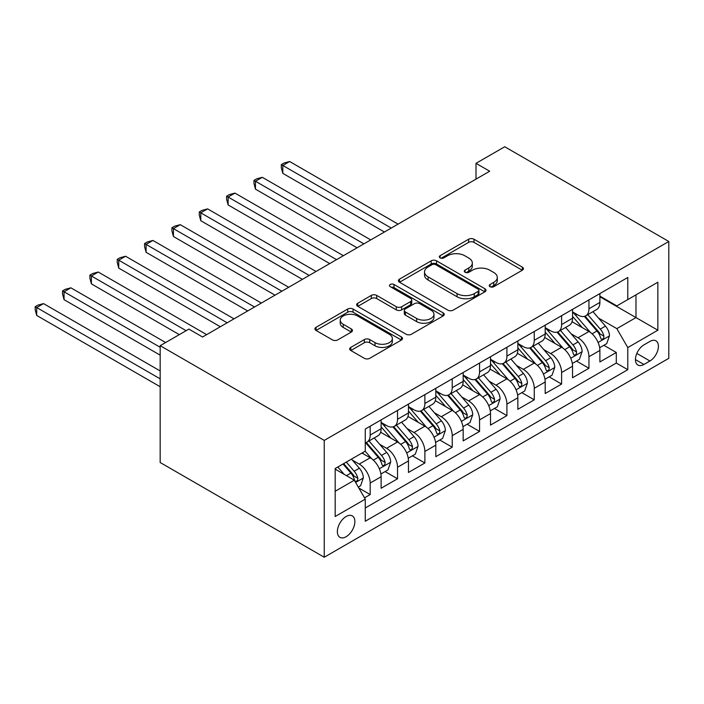 <?xml version="1.0" encoding="UTF-8"?>
<svg xmlns="http://www.w3.org/2000/svg" width="704" height="704" viewBox="0 0 704 704"><rect width="100%" height="100%" fill="white"/><g stroke="black" fill="none" stroke-linecap="round" stroke-linejoin="round"><path stroke-width="1.06" d="M490.037 286.686A2.658 1.531 0 0 0 493.794 286.686L522.315 270.222A3.793 2.191 0 0 0 523.424 268.664A3.793 2.191 0 0 0 522.315 267.115L473.994 239.228A3.793 2.191 0 0 0 468.626 239.228L440.114 255.693A2.658 1.531 0 0 0 439.331 256.775A2.658 1.531 0 0 0 440.114 257.858A2.658 1.531 0 0 0 443.872 257.858L447.559 255.728A12.144 7.014 0 0 1 464.737 255.728L468.767 258.051A12.144 7.014 0 0 1 472.322 263.014A12.144 7.014 0 0 1 468.767 267.969L465.071 270.098A2.658 1.531 0 0 0 464.297 271.19A2.658 1.531 0 0 0 465.071 272.272A2.658 1.531 0 0 0 468.829 272.272L472.525 270.142A12.144 7.014 0 0 1 489.702 270.142L493.724 272.466A12.144 7.014 0 0 1 497.288 277.42A12.144 7.014 0 0 1 493.724 282.383L490.037 284.513A2.658 1.531 0 0 0 489.254 285.595A2.658 1.531 0 0 0 490.037 286.686L490.037 284.513M346.122 536.721A12.373 7.146 120 0 0 354.209 525.818A12.373 7.146 120 0 0 352.308 515.9A12.373 7.146 120 0 0 346.122 516.507A12.373 7.146 120 0 0 338.034 527.419A12.373 7.146 120 0 0 339.935 537.328A12.373 7.146 120 0 0 346.122 536.721M350.794 347.389A3.793 2.191 0 0 0 349.686 348.938A3.793 2.191 0 0 0 350.794 350.495L364.346 358.318A3.793 2.191 0 0 0 369.714 358.318L401.394 340.032A3.793 2.191 0 0 0 402.503 338.483A3.793 2.191 0 0 0 401.394 336.934L353.074 309.038A3.793 2.191 0 0 0 347.706 309.038L316.034 327.325A3.793 2.191 0 0 0 314.926 328.874A3.793 2.191 0 0 0 316.034 330.422L332.411 339.874A3.793 2.191 0 0 0 337.779 339.874L351.331 332.05A3.793 2.191 0 0 0 352.44 330.502A3.793 2.191 0 0 0 351.331 328.953L343.209 324.262A10.155 5.861 0 0 1 340.234 320.118A10.155 5.861 0 0 1 346.509 314.706A10.155 5.861 0 0 1 357.57 315.973L389.382 334.338A10.155 5.861 0 0 1 392.357 338.483A10.155 5.861 0 0 1 386.082 343.895A10.155 5.861 0 0 1 375.021 342.628L369.714 339.566A3.793 2.191 0 0 0 364.346 339.566L350.794 347.389L350.794 350.495M668.8 241.481L504.724 146.758L476.01 163.337L489.685 171.23L202.558 337.005L188.883 329.102L160.169 345.682L324.245 440.414L668.8 241.481L668.8 358.318L324.245 557.242L324.245 440.414M447.823 310.121A3.793 2.191 0 0 0 453.2 310.121L484.871 291.834A3.793 2.191 0 0 0 485.98 290.286A3.793 2.191 0 0 0 484.871 288.737L436.55 260.841A3.793 2.191 0 0 0 431.182 260.841L399.511 279.127A3.793 2.191 0 0 0 398.402 280.676A3.793 2.191 0 0 0 399.511 282.225L447.823 310.121M391.318 287.258A2.658 1.531 0 0 1 394.011 287.637L394.011 284.478L443.133 312.831A3.793 2.191 0 0 1 444.242 314.38A3.793 2.191 0 0 1 443.133 315.938L411.453 334.224A3.793 2.191 0 0 1 406.085 334.224L357.773 306.328L357.773 303.23A3.793 2.191 0 0 0 356.664 304.779A3.793 2.191 0 0 0 357.773 306.328M357.773 303.23L371.325 295.398A3.793 2.191 0 0 1 376.693 295.398L396.29 306.715A3.793 2.191 0 0 0 401.658 306.715L410.652 301.523A3.793 2.191 0 0 0 411.761 299.974A3.793 2.191 0 0 0 410.652 298.426L390.254 286.642A2.658 1.531 0 0 1 389.47 285.56A2.658 1.531 0 0 1 391.116 284.143A2.658 1.531 0 0 1 394.011 284.478M364.514 497.842L370.181 494.569L358.838 488.013M352.378 460.134L359.242 464.094A15.47 8.932 60 0 1 370.181 483.041L381.119 476.722L381.119 488.25L397.531 478.782L385.088 471.592M379.729 444.338L386.593 448.307A15.47 8.932 60 0 1 397.531 467.254L408.47 460.935L408.47 472.463L424.873 462.986L412.43 455.805M407.07 428.551L413.934 432.52A15.47 8.932 60 0 1 424.873 451.466L435.811 445.148L435.811 456.676L452.223 447.198L439.78 440.018M434.421 412.764L441.285 416.733A15.47 8.932 60 0 1 452.223 435.679L463.162 429.361L463.162 440.889L479.565 431.411L467.122 424.23M461.762 396.977L468.626 400.946A15.47 8.932 60 0 1 479.565 419.892L490.503 413.574L490.503 425.102L506.915 415.624L494.472 408.443M489.113 381.19L495.977 385.158A15.47 8.932 60 0 1 506.915 404.105L517.854 397.786L517.854 409.314L534.257 399.837L521.814 392.656M516.454 365.402L523.318 369.371A15.47 8.932 60 0 1 534.257 388.309L545.195 381.999L545.195 393.518L561.607 384.05L549.164 376.869M543.805 349.615L550.669 353.575A15.47 8.932 60 0 1 561.607 372.522L572.546 366.212L572.546 377.731L588.949 368.262L588.949 356.734A15.47 8.932 -120 0 0 578.01 337.788L571.146 333.828M576.506 361.082L588.949 368.262M381.119 476.722A15.47 8.932 -120 0 0 370.181 457.776L361.979 453.042M408.47 460.935A15.47 8.932 -120 0 0 397.531 441.989L380.618 432.23M435.811 445.148A15.47 8.932 -120 0 0 424.873 426.202L407.968 416.442M463.162 429.361A15.47 8.932 -120 0 0 452.223 410.414L435.31 400.655M490.503 413.574A15.47 8.932 -120 0 0 479.565 394.627L462.66 384.868M517.854 397.786A15.47 8.932 -120 0 0 506.915 378.84L490.002 369.072M545.195 381.999A15.47 8.932 -120 0 0 534.257 363.053L517.352 353.285M572.546 366.212A15.47 8.932 -120 0 0 561.607 347.266L544.694 337.498M649.933 341.422L643.914 344.898A11.986 6.926 120 0 0 636.082 355.458A11.986 6.926 120 0 0 637.921 365.068A11.986 6.926 120 0 0 643.914 364.47L649.933 361.002A11.986 6.926 120 0 0 657.765 350.434A11.986 6.926 120 0 0 655.926 340.833A11.986 6.926 120 0 0 649.933 341.422M335.183 491.251L354.323 480.198L365.262 499.145L365.262 521.25L627.783 369.679L627.783 347.582L616.845 328.636L598.488 318.041M365.262 499.145L335.183 516.507L335.183 468.512L365.262 451.15L365.262 429.044L627.783 277.482L627.783 299.587L657.862 282.216L657.862 330.211L627.783 347.582M381.119 422.418L386.593 425.568A15.47 8.932 60 0 0 394.328 426.334L405.266 420.024A15.47 8.932 -120 0 0 408.47 412.94L408.47 404.096M408.47 406.622L413.934 409.781A15.47 8.932 60 0 0 421.67 410.546L432.608 404.237A15.47 8.932 -120 0 0 435.811 397.153L435.811 388.309M435.811 390.834L441.285 393.994A15.47 8.932 60 0 0 449.02 394.759L459.958 388.45A15.47 8.932 -120 0 0 463.162 381.366L463.162 372.522M463.162 375.047L468.626 378.206A15.47 8.932 60 0 0 476.362 378.972L487.3 372.662A15.47 8.932 -120 0 0 490.503 365.578L490.503 356.734M490.503 359.26L495.977 362.419A15.47 8.932 60 0 0 503.712 363.185L514.65 356.875A15.47 8.932 -120 0 0 517.854 349.791L517.854 340.947M517.854 343.473L523.318 346.632A15.47 8.932 60 0 0 531.054 347.398L541.992 341.079A15.47 8.932 -120 0 0 545.195 334.004L545.195 325.16M545.195 327.686L550.669 330.845A15.47 8.932 60 0 0 558.404 331.61L569.342 325.292A15.47 8.932 -120 0 0 572.546 318.217L572.546 309.373M365.262 507.989L616.299 363.053L616.299 352.475L599.887 361.944L599.887 350.425A15.47 8.932 -120 0 0 588.949 331.478L572.035 321.71M572.546 311.898L578.01 315.058A15.47 8.932 -120 0 0 585.746 315.823A15.47 8.932 -120 0 0 588.949 308.739L588.949 299.895M585.746 315.823L596.684 309.505A15.47 8.932 -120 0 0 599.887 302.43L599.887 293.586M370.181 426.202L370.181 435.046A15.47 8.932 60 0 1 366.978 442.13A15.47 8.932 60 0 1 365.262 442.754M366.978 442.13L377.916 435.811A15.47 8.932 -120 0 0 381.119 428.727L381.119 419.883M397.531 410.414L397.531 419.258A15.47 8.932 60 0 1 394.328 426.334M424.873 394.627L424.873 403.471A15.47 8.932 60 0 1 421.67 410.546M452.223 378.84L452.223 387.684A15.47 8.932 60 0 1 449.02 394.759M479.565 363.053L479.565 371.897A15.47 8.932 60 0 1 476.362 378.972M506.915 347.266L506.915 356.101A15.47 8.932 60 0 1 503.712 363.185M534.257 331.478L534.257 340.314A15.47 8.932 60 0 1 531.054 347.398M561.607 315.691L561.607 324.526A15.47 8.932 60 0 1 558.404 331.61M561.607 372.522L561.607 384.05M534.257 388.309L534.257 399.837M506.915 404.105L506.915 415.624M479.565 419.892L479.565 431.411M452.223 435.679L452.223 447.198M424.873 451.466L424.873 462.986M397.531 467.254L397.531 478.782M370.181 483.041L370.181 494.569M354.323 480.198L335.183 469.146M616.845 328.636L635.985 317.583L635.985 294.844L657.862 282.216M599.887 296.745L657.862 330.211M599.887 296.111L616.845 305.897L627.783 299.587M160.169 345.682L160.169 462.519L324.245 557.242M476.01 163.337L476.01 179.124M603.856 345.294L616.299 352.475M616.299 363.053L627.783 369.679M491.102 287.056L493.724 285.542A12.144 7.014 0 0 0 497.288 280.579L497.288 277.42M472.322 263.014L472.322 266.174A12.144 7.014 0 0 1 468.767 271.128L466.136 272.642M522.262 270.248L473.994 242.378A3.793 2.191 0 0 0 468.626 242.378L441.17 258.236M484.818 291.861L436.55 264A3.793 2.191 0 0 0 431.182 264L399.564 282.26M478.157 291.368A2.658 1.531 0 0 0 478.94 290.286A2.658 1.531 0 0 0 478.157 289.203L435.75 264.713A2.658 1.531 0 0 0 431.992 264.713L428.102 266.966A12.144 7.014 0 0 0 424.538 271.92A12.144 7.014 0 0 0 428.102 276.883L457.09 293.621A12.144 7.014 0 0 0 474.267 293.621L478.157 291.368L478.157 294.527A2.658 1.531 0 0 0 478.94 293.445L478.94 290.286M424.538 271.92L424.538 275.079A12.144 7.014 0 0 0 428.102 280.042L428.102 276.883M478.157 294.527L474.267 296.771A12.144 7.014 0 0 1 457.09 296.771L428.102 280.042M357.826 306.354L371.325 298.558L371.325 295.398M411.761 299.974L411.761 303.134A3.793 2.191 0 0 1 410.652 304.682L401.658 309.874A3.793 2.191 0 0 1 396.29 309.874L376.693 298.558A3.793 2.191 0 0 0 371.325 298.558M394.011 287.637L443.08 315.964M416.627 318.454A10.155 5.861 0 0 0 427.689 319.722A10.155 5.861 0 0 0 433.954 314.31A10.155 5.861 0 0 0 430.98 310.165L419.778 303.688A3.793 2.191 0 0 0 414.41 303.688L405.416 308.88A3.793 2.191 0 0 0 404.307 310.429A3.793 2.191 0 0 0 405.416 311.978L416.627 318.454L416.627 321.614A10.155 5.861 0 0 0 427.689 322.881A10.155 5.861 0 0 0 433.954 317.46L433.954 314.31M404.307 310.429L404.307 313.588A3.793 2.191 0 0 0 405.416 315.137L405.416 311.978M416.627 321.614L405.416 315.137M392.357 338.483L392.357 341.642A10.155 5.861 0 0 1 386.082 347.054A10.155 5.861 0 0 1 375.021 345.787L369.714 342.725A3.793 2.191 0 0 0 364.346 342.725L350.847 350.522M340.234 320.118L340.234 323.277A10.155 5.861 0 0 0 343.209 327.422L343.209 324.262M351.278 332.077L343.209 327.422M401.342 340.058L353.074 312.198A3.793 2.191 0 0 0 347.706 312.198L316.087 330.449M599.658 347.714L606.725 343.631L609.462 335.738A10.252 5.914 -120 0 0 605.466 326.119L592.97 311.652M590.471 332.473L575.652 315.322A29.586 17.081 -120 0 0 572.546 312.066M582.34 327.659L574.059 318.067A24.561 14.177 -120 0 0 572.546 316.413M398.077 224.118L289.652 161.515L282.814 165.466L282.814 173.36L384.402 232.012M584.355 316.378L596.992 331.012A10.252 5.914 60 0 1 600.644 338.07L601.392 339.284L602.774 339.09L603.698 337.964L603.926 336.178A10.252 5.914 -120 0 0 600.274 329.111L587.778 314.653M585.094 316.14L598.673 331.857A5.218 3.018 60 0 1 599.993 333.907L603.926 336.178M282.814 173.36L281.31 167.754L281.31 164.595L391.239 228.061M281.31 164.595L284.046 163.02L289.652 161.515M572.317 363.502L579.383 359.418L582.111 351.525A10.252 5.914 -120 0 0 578.125 341.906L565.629 327.439M563.121 348.26L548.31 331.109A29.586 17.081 -120 0 0 545.195 327.853M554.998 343.446L546.709 333.854A24.561 14.177 -120 0 0 545.195 332.2M370.726 239.906L262.31 177.311L255.473 181.254L255.473 189.147L357.06 247.799M557.005 332.165L569.642 346.799A10.252 5.914 60 0 1 573.302 353.857L574.042 355.071L575.432 354.878L576.356 353.751L576.576 351.965A10.252 5.914 -120 0 0 572.924 344.907L560.428 330.44M557.753 331.927L571.331 347.653A5.218 3.018 60 0 1 572.642 349.694L576.576 351.965M255.473 189.147L253.968 183.542L253.968 180.382L363.898 243.857M253.968 180.382L256.696 178.807L262.31 177.311M544.966 379.289L552.033 375.206L554.77 367.312A10.252 5.914 -120 0 0 550.774 357.694L538.278 343.226M535.779 364.047L520.96 346.896A29.586 17.081 -120 0 0 517.854 343.64M527.657 359.234L519.367 349.642A24.561 14.177 -120 0 0 517.854 347.996M343.385 255.693L234.96 193.098L228.122 197.041L228.122 204.934L329.71 263.586M529.663 347.952L542.3 362.586A10.252 5.914 60 0 1 545.952 369.644L546.7 370.858L548.082 370.665L549.014 369.538L549.234 367.752A10.252 5.914 -120 0 0 545.582 360.694L533.086 346.227M530.402 347.714L543.981 363.44A5.218 3.018 60 0 1 545.301 365.482L549.234 367.752M228.122 204.934L226.618 199.329L226.618 196.17L336.547 259.644M226.618 196.17L229.354 194.594L234.96 193.098M517.625 395.076L524.691 390.993L527.419 383.099A10.252 5.914 -120 0 0 523.433 373.481L510.937 359.014M508.429 379.843L493.618 362.683A29.586 17.081 -120 0 0 490.503 359.427M500.306 375.03L492.017 365.429A24.561 14.177 -120 0 0 490.503 363.783M316.043 271.48L207.618 208.886L200.781 212.828L200.781 220.722L302.368 279.374M502.313 363.739L514.95 378.374A10.252 5.914 60 0 1 518.61 385.431L519.35 386.646L520.74 386.452L521.664 385.326L521.893 383.539A10.252 5.914 -120 0 0 518.232 376.482L505.745 362.014M503.061 363.502L516.639 379.227A5.218 3.018 60 0 1 517.95 381.269L521.893 383.539M200.781 220.722L199.276 215.116L199.276 211.966L309.206 275.431M199.276 211.966L202.013 210.382L207.618 208.886M490.274 410.863L497.341 406.789L500.078 398.886A10.252 5.914 -120 0 0 496.082 389.268L483.586 374.801M481.087 395.63L466.268 378.47A29.586 17.081 -120 0 0 463.162 375.223M472.965 390.817L464.675 381.216A24.561 14.177 -120 0 0 463.162 379.57M288.693 287.267L180.268 224.673L173.43 228.615L173.43 236.509L275.018 295.161M474.971 379.526L487.608 394.161A10.252 5.914 60 0 1 491.26 401.218L492.008 402.433L493.39 402.239L494.322 401.113L494.542 399.326A10.252 5.914 -120 0 0 490.89 392.269L478.394 377.802M475.71 379.289L489.289 395.014A5.218 3.018 60 0 1 490.609 397.056L494.542 399.326M173.43 236.509L171.926 230.903L171.926 227.753L281.855 291.218M171.926 227.753L174.662 226.169L180.268 224.673M462.933 426.65L469.999 422.576L472.727 414.674A10.252 5.914 -120 0 0 468.741 405.055L456.245 390.588M453.746 411.418L438.926 394.258A29.586 17.081 -120 0 0 435.811 391.01M445.614 406.604L437.325 397.003A24.561 14.177 -120 0 0 435.811 395.358M261.351 303.054L152.926 240.46L146.089 244.402L146.089 252.296L247.676 310.948M447.621 395.314L460.266 409.948A10.252 5.914 60 0 1 463.918 417.006L464.658 418.22L466.048 418.026L466.972 416.9L467.201 415.114A10.252 5.914 -120 0 0 463.54 408.056L451.053 393.589M448.369 395.076L461.947 410.802A5.218 3.018 60 0 1 463.258 412.843L467.201 415.114M146.089 252.296L144.584 246.699L144.584 243.54L254.514 307.006M144.584 243.54L147.321 241.956L152.926 240.46M435.582 442.438L442.649 438.363L445.386 430.47A10.252 5.914 -120 0 0 441.39 420.842L428.903 406.375M426.395 427.205L411.576 410.045A29.586 17.081 -120 0 0 408.47 406.798M418.273 422.391L409.983 412.79A24.561 14.177 -120 0 0 408.47 411.145M234.001 318.842L125.576 256.247L118.738 260.19L118.738 268.092L220.326 326.735M420.279 411.11L432.916 425.735A10.252 5.914 60 0 1 436.568 432.793L437.316 434.016L438.698 433.814L439.63 432.687L439.85 430.901A10.252 5.914 -120 0 0 436.198 423.843L423.702 409.376M421.018 410.863L434.606 426.589A5.218 3.018 60 0 1 435.917 428.63L439.85 430.901M118.738 268.092L117.234 262.486L117.234 259.327L227.163 322.793M117.234 259.327L119.97 257.743L125.576 256.247M408.241 458.225L415.307 454.15L418.035 446.257A10.252 5.914 -120 0 0 414.049 436.63L401.553 422.162M399.054 442.992L384.234 425.832A29.586 17.081 -120 0 0 381.119 422.585M390.922 438.178L382.633 428.578A24.561 14.177 -120 0 0 381.119 426.932M206.659 334.629L98.234 272.034L91.397 275.986L91.397 283.879L179.309 334.629M392.938 426.897L405.574 441.522A10.252 5.914 60 0 1 409.226 448.589L409.974 449.803L411.356 449.601L412.28 448.474L412.509 446.688A10.252 5.914 -120 0 0 408.848 439.63L396.361 425.163M393.677 426.65L407.255 442.376A5.218 3.018 60 0 1 408.575 444.418L412.509 446.688M91.397 283.879L89.892 278.274L89.892 275.114L186.146 330.686M89.892 275.114L92.629 273.53L98.234 272.034M380.89 474.012L387.957 469.938L390.694 462.044A10.252 5.914 -120 0 0 386.698 452.417L374.211 437.95M371.703 458.779L365.165 451.202M363.581 453.966L362.516 452.734M165.634 342.531L70.884 287.822L64.046 291.773L64.046 299.666L160.169 355.159M365.587 442.684L378.224 457.31A10.252 5.914 60 0 1 381.876 464.376L382.624 465.59L384.006 465.397L384.938 464.27L385.158 462.475A10.252 5.914 -120 0 0 381.506 455.418L369.01 440.95M366.326 442.446L379.914 458.163A5.218 3.018 60 0 1 381.225 460.205L385.158 462.475M64.046 299.666L62.542 294.061L62.542 290.902L160.169 347.266M62.542 290.902L65.278 289.326L70.884 287.822M358.292 487.062L360.615 485.725L363.343 477.831A10.252 5.914 -120 0 0 359.357 468.204L351.49 459.096M344.15 474.32L337.814 466.99M336.23 469.753L335.183 468.538M160.169 370.946L43.542 303.609L36.705 307.56L36.705 315.454L160.169 386.734M343.015 463.998L350.882 473.097A10.252 5.914 60 0 1 354.534 480.163L355.282 481.378L356.664 481.184L357.588 480.058L357.817 478.262A10.252 5.914 -120 0 0 354.165 471.205L346.298 462.097M343.649 463.628L352.563 473.95A5.218 3.018 60 0 1 353.883 475.992L357.817 478.262M36.705 315.454L35.2 309.848L35.2 306.689L160.169 378.84M35.2 306.689L37.937 305.114L43.542 303.609M359.242 464.094L370.181 457.776M386.593 448.307L397.531 441.989M413.934 432.52L424.873 426.202M441.285 416.733L452.223 410.414M468.626 400.946L479.565 394.627M495.977 385.158L506.915 378.84M523.318 369.371L534.257 363.053M550.669 353.575L561.607 347.266M578.01 337.788L588.949 331.478M588.949 308.739L599.887 302.43M370.181 435.046L381.119 428.727M397.531 419.258L408.47 412.94M424.873 403.471L435.811 397.153M452.223 387.684L463.162 381.366M479.565 371.897L490.503 365.578M506.915 356.101L517.854 349.791M534.257 340.314L545.195 334.004M561.607 324.526L572.546 318.217M588.949 356.734L599.887 350.425M636.821 353.426L649.933 361.002M635.439 359.577L643.914 364.47M493.724 285.542L493.724 282.383M465.071 272.272L465.071 270.098M468.767 271.128L468.767 267.969M440.114 257.858L440.114 255.693M468.626 242.378L468.626 239.228M473.994 242.378L473.994 239.228M522.315 270.222L522.315 267.115M399.511 282.225L399.511 279.127M431.182 264L431.182 260.841M436.55 264L436.55 260.841M484.871 291.834L484.871 288.737M457.09 296.771L457.09 293.621M474.267 296.771L474.267 293.621M376.693 298.558L376.693 295.398M396.29 309.874L396.29 306.715M401.658 309.874L401.658 306.715M410.652 304.682L410.652 301.523M443.133 315.938L443.133 312.831M364.346 342.725L364.346 339.566M369.714 342.725L369.714 339.566M375.021 345.787L375.021 342.628M351.331 332.05L351.331 328.953M316.034 330.422L316.034 327.325M347.706 312.198L347.706 309.038M353.074 312.198L353.074 309.038M401.394 340.032L401.394 336.934M598.092 342.461L609.391 335.94M575.652 315.322L577.06 314.503M600.274 329.111L605.466 326.119M592.099 333.828L596.992 331.012M570.75 358.248L582.05 351.727M548.31 331.109L549.718 330.299M572.924 344.907L578.125 341.906M564.758 349.624L569.642 346.799M543.409 374.035L554.699 367.514M520.96 346.896L522.368 346.086M545.582 360.694L550.774 357.694M537.407 365.411L542.3 362.586M516.058 389.822L527.358 383.302M493.618 362.683L495.026 361.874M518.232 376.482L523.433 373.481M510.066 381.198L514.95 378.374M488.717 405.61L500.007 399.089M466.268 378.47L467.676 377.661M490.89 392.269L496.082 389.268M482.724 396.986L487.608 394.161M461.366 421.397L472.666 414.876M438.926 394.258L440.334 393.448M463.54 408.056L468.741 405.055M455.374 412.773L460.266 409.948M434.025 437.184L445.315 430.663M411.576 410.045L412.984 409.235M436.198 423.843L441.39 420.842M428.032 428.56L432.916 425.735M406.674 452.971L417.974 446.45M384.234 425.832L385.642 425.022M408.848 439.63L414.049 436.63M400.682 444.347L405.574 441.522M379.333 468.758L390.623 462.238M381.506 455.418L386.698 452.417M373.34 460.134L378.224 457.31M355.626 482.451L363.282 478.025M354.165 471.205L359.357 468.204M346.456 475.658L350.882 473.097"/></g></svg>

